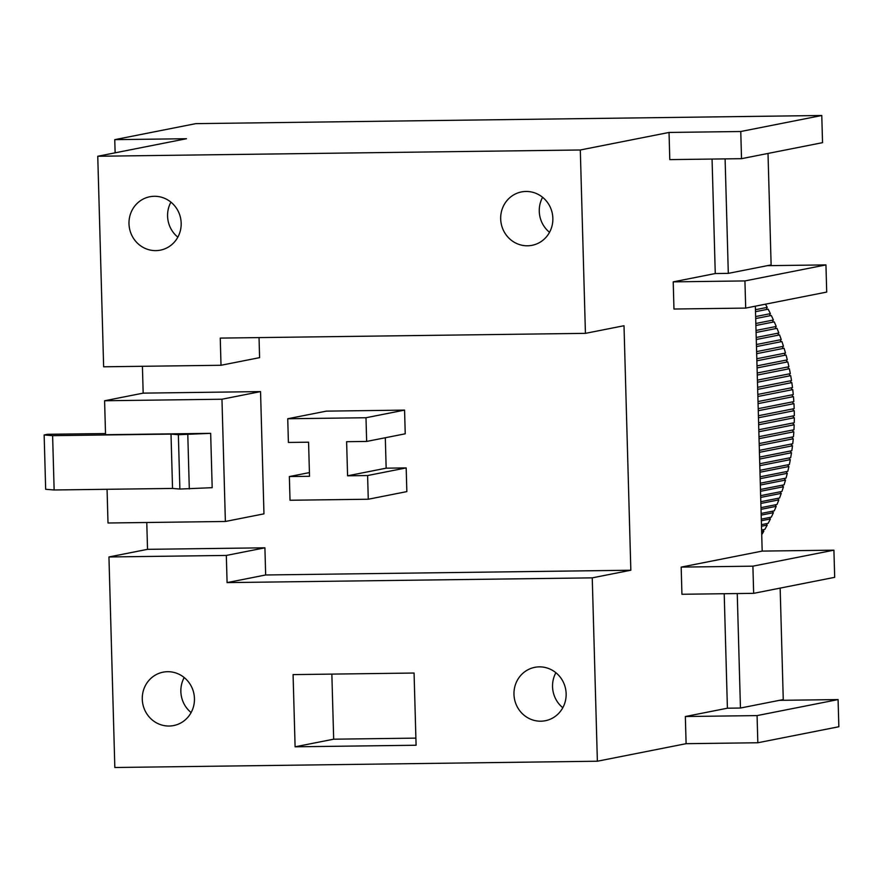 <?xml version="1.0" encoding="UTF-8"?>
<svg xmlns="http://www.w3.org/2000/svg" width="883" height="883" viewBox="0 0 883 883"><rect width="100%" height="100%" fill="white"/><g stroke="black" fill="none" stroke-linecap="round" stroke-linejoin="round"><path stroke-width="1.32" d="M768.011 153.443L771.124 264.911L728.309 273.377L725.109 158.896M780.153 588.1L783.265 699.579L779.402 700.34L838.088 699.579L757.073 715.594L685.351 716.521L727.404 708.21L740.451 708.034L779.402 700.34M757.073 715.594L757.835 742.758L838.85 726.742L838.088 699.579M825.947 264.911L744.932 280.926L673.21 281.865L673.961 309.028L745.694 308.09L826.709 292.074L825.947 264.911L767.261 265.673M753.663 593.343L752.901 566.169L681.179 567.107L681.93 594.27L753.663 593.343L834.678 577.327L833.916 550.164L762.184 551.091L755.351 306.18M724.203 593.718L727.404 708.21M681.179 567.107L762.184 551.091M673.21 281.865L715.263 273.542L728.309 273.377M712.062 159.061L715.263 273.542M821.775 115.496L822.537 142.66L741.521 158.675L669.789 159.613L669.038 132.45L580.308 149.989L97.759 156.258L186.49 138.719L114.757 139.657L195.772 123.642L821.775 115.496L740.76 131.512L669.038 132.45M757.835 742.758L686.102 743.685L597.372 761.223L114.834 767.504L108.951 556.963L147.527 549.336L264.911 547.813L265.662 574.976L630.837 570.23L624.005 325.728L585.429 333.355L580.308 149.989M630.837 570.23L592.25 577.857L597.372 761.223M686.102 743.685L685.351 716.521M406.842 491.61L406.18 467.913L367.604 475.54L368.266 499.237L406.842 491.61M368.266 499.237L290.021 500.253L289.359 476.555L309.414 472.593M385.308 437.747L386.158 468.178L406.18 467.913M404.569 410.109L326.324 411.136L287.737 418.752L365.992 417.736L366.655 441.434L405.231 433.807L404.569 410.109L365.992 417.736M147.527 549.336L146.777 522.504M259.039 337.604L259.591 357.648L221.015 365.275L103.642 366.798L97.759 156.258M210.662 433.343L178.355 434.712L171.015 434.105L52.616 435.65L44.15 434.955L45.662 489.281L54.139 489.977L172.538 488.442L179.878 489.05L212.185 487.681L210.662 433.343L105.541 434.712L104.591 400.761L221.964 399.226L225.375 521.478L263.962 513.851L260.54 391.599L143.167 393.134L142.417 366.29M526.014 191.456A27.207 26.049 -101.2 0 0 521.5 191.92A27.207 26.049 -101.2 0 0 501.213 223.675A27.207 26.049 -101.2 0 0 532.052 245.319A27.207 26.049 -101.2 0 0 552.692 215.916A27.207 26.049 -101.2 0 0 526.014 191.456M154.326 196.291A27.207 26.049 -101.2 0 0 149.812 196.754A27.207 26.049 -101.2 0 0 129.525 228.509A27.207 26.049 -101.2 0 0 160.364 250.154A27.207 26.049 -101.2 0 0 181.004 220.75A27.207 26.049 -101.2 0 0 154.326 196.291M585.429 333.355L220.253 338.101L221.015 365.275M833.916 550.164L752.901 566.169M741.521 158.675L740.76 131.512M745.694 308.09L744.932 280.926M539.292 666.864A27.207 26.049 -101.2 0 0 534.778 667.338A27.207 26.049 -101.2 0 0 514.502 699.082A27.207 26.049 -101.2 0 0 545.33 720.727A27.207 26.049 -101.2 0 0 565.97 691.323A27.207 26.049 -101.2 0 0 539.292 666.864M167.604 671.698A27.207 26.049 -101.2 0 0 163.09 672.173A27.207 26.049 -101.2 0 0 142.803 703.917A27.207 26.049 -101.2 0 0 173.642 725.561A27.207 26.049 -101.2 0 0 194.282 696.157A27.207 26.049 -101.2 0 0 167.604 671.698M293.079 674.612L295.099 746.808L416.092 745.241L414.072 673.034L293.079 674.612M108.951 556.963L226.324 555.44L227.086 582.603L592.25 577.857M225.375 521.478L108.002 523.001L107.064 489.292M104.591 400.761L143.167 393.134M115.132 152.825L114.757 139.657M761.643 531.577L763.839 531.147A224.492 214.911 78.8 0 1 761.731 534.701M761.599 530.043L764.833 529.403A224.492 214.911 78.8 0 0 767.217 525.098L761.499 526.235M761.455 524.657L768.155 523.332A224.492 214.911 78.8 0 0 770.406 518.95L761.345 520.738M761.301 519.127L771.289 517.151A224.492 214.911 78.8 0 0 773.409 512.692L761.179 515.109M761.135 513.453L774.236 510.871A224.492 214.911 78.8 0 0 776.223 506.334L761.025 509.348M760.969 507.648L776.996 504.48A224.492 214.911 78.8 0 0 778.839 499.888L760.859 503.442M760.804 501.721L779.557 498.012A224.492 214.911 78.8 0 0 781.256 493.365L760.693 497.427M760.638 495.661L781.919 491.456A224.492 214.911 78.8 0 0 783.475 486.754L760.517 491.29M760.473 489.491L784.082 484.822A224.492 214.911 78.8 0 0 785.495 480.065L760.34 485.032M760.296 483.211L786.036 478.111A224.492 214.911 78.8 0 0 787.305 473.31L760.164 478.674M760.108 476.82L787.791 471.345A224.492 214.911 78.8 0 0 788.916 466.5L759.987 472.217M759.932 470.33L789.347 464.524A224.492 214.911 78.8 0 0 790.318 459.635L759.799 465.672M759.744 463.763L790.682 457.648A224.492 214.911 78.8 0 0 791.51 452.725L759.612 459.039M759.568 457.096L791.819 450.727A224.492 214.911 78.8 0 0 792.492 445.783L759.424 452.317M759.369 450.363L792.735 443.763A224.492 214.911 78.8 0 0 793.265 438.796L759.237 445.529M759.181 443.553L793.453 436.776A224.492 214.911 78.8 0 0 793.828 431.798L759.049 438.674M758.994 436.677L793.949 429.767A224.492 214.911 78.8 0 0 794.181 424.767L758.85 431.754M758.795 429.745L794.236 422.736A224.492 214.911 78.8 0 0 794.314 417.736L758.663 424.778M758.607 422.758L794.314 415.694A224.492 214.911 78.8 0 0 794.236 410.694L758.464 417.758M758.409 415.727L794.181 408.652A224.492 214.911 78.8 0 0 793.949 403.652L758.265 410.705M758.21 408.663L793.828 401.622A224.492 214.911 78.8 0 0 793.453 396.622L758.067 403.619M758.011 401.555L793.265 394.591A224.492 214.911 78.8 0 0 792.735 389.613L757.868 396.5M757.813 394.436L792.492 387.582A224.492 214.911 78.8 0 0 791.819 382.615L757.669 389.37M757.614 387.306L791.51 380.606A224.492 214.911 78.8 0 0 790.682 375.661L757.471 382.229M757.415 380.154L790.318 373.652A224.492 214.911 78.8 0 0 789.347 368.73L757.272 375.076M757.217 373.001L788.916 366.743A224.492 214.911 78.8 0 0 787.791 361.853L757.073 367.924M757.018 365.86L787.305 359.878A224.492 214.911 78.8 0 0 786.036 355.021L756.874 360.794M756.819 358.73L785.495 353.057A224.492 214.911 78.8 0 0 784.082 348.255L756.676 353.675M756.621 351.611L783.475 346.302A224.492 214.911 78.8 0 0 781.919 341.544L756.477 346.577M756.422 344.525L781.256 339.613A224.492 214.911 78.8 0 0 779.557 334.911L756.278 339.514M756.223 337.472L778.839 333.001A224.492 214.911 78.8 0 0 776.996 328.344L756.08 332.483M756.025 330.452L776.223 326.467A224.492 214.911 78.8 0 0 774.248 321.865L755.892 325.496M755.826 323.487L773.409 320.01A224.492 214.911 78.8 0 0 771.3 315.485L755.693 318.564M755.638 316.567L770.406 313.653A224.492 214.911 78.8 0 0 768.155 309.193L755.506 311.688M755.451 309.712L767.217 307.383A224.492 214.911 78.8 0 0 765.484 304.182M767.603 309.304A1.015 0.982 78.8 0 1 767.217 307.383M770.793 315.584A1.015 0.982 78.8 0 1 770.406 313.653M773.795 321.953A1.015 0.982 78.8 0 1 773.409 320.01M776.61 328.421A1.015 0.982 78.8 0 1 776.223 326.467M779.236 334.977A1.015 0.982 78.8 0 1 778.839 333.001M781.654 341.6A1.015 0.982 78.8 0 1 781.256 339.613M783.872 348.299A1.015 0.982 78.8 0 1 783.475 346.302M785.892 355.054A1.015 0.982 78.8 0 1 785.495 353.057M787.713 361.875A1.015 0.982 78.8 0 1 786.598 361.059A1.015 0.982 78.8 0 1 787.305 359.878M789.314 368.741A1.015 0.982 78.8 0 1 788.177 367.924A1.015 0.982 78.8 0 1 788.916 366.743M790.682 375.661A1.015 0.982 78.8 0 1 789.545 374.845A1.015 0.982 78.8 0 1 790.296 373.652M791.819 382.615A1.015 0.982 78.8 0 1 790.704 381.798A1.015 0.982 78.8 0 1 791.422 380.617M792.735 389.613A1.015 0.982 78.8 0 1 792.349 387.615M793.453 396.622A1.015 0.982 78.8 0 1 793.066 394.635M793.949 403.652A1.015 0.982 78.8 0 1 793.563 401.666M794.236 410.694A1.015 0.982 78.8 0 1 793.85 408.719M794.314 417.736A1.015 0.982 78.8 0 1 793.927 415.772M794.181 424.767A1.015 0.982 78.8 0 1 793.795 422.825M793.828 431.798A1.015 0.982 78.8 0 1 793.453 429.866M793.265 438.796A1.015 0.982 78.8 0 1 792.89 436.886M792.492 445.783A1.015 0.982 78.8 0 1 792.128 443.884M791.51 452.725A1.015 0.982 78.8 0 1 791.146 450.86M790.318 459.635A1.015 0.982 78.8 0 1 789.954 457.791M788.916 466.5A1.015 0.982 78.8 0 1 788.563 464.679M787.305 473.31A1.015 0.982 78.8 0 1 786.952 471.511M785.495 480.065A1.015 0.982 78.8 0 1 785.142 478.288M783.475 486.754A1.015 0.982 78.8 0 1 783.133 485.01M781.256 493.365A1.015 0.982 78.8 0 1 780.925 491.654M778.839 499.888A1.015 0.982 78.8 0 1 778.508 498.222M776.223 506.334A1.015 0.982 78.8 0 1 775.903 504.701M773.409 512.692A1.015 0.982 78.8 0 1 773.089 511.091M770.406 518.95A1.015 0.982 78.8 0 1 770.097 517.383M767.217 525.098A1.015 0.982 78.8 0 1 766.919 523.575M763.839 531.147A1.015 0.982 78.8 0 1 763.541 529.657M331.853 674.104L333.675 739.192L415.893 738.122M333.675 739.192L295.099 746.808M264.911 547.813L226.324 555.44M265.662 574.976L227.086 582.603M221.964 399.226L260.54 391.599M289.359 476.555L309.525 476.301L308.564 442.195L288.399 442.449L287.737 418.752M366.655 441.434L346.622 441.699L347.582 475.805L367.604 475.54M386.158 468.178L347.582 475.805M44.15 434.955L47.494 434.293L105.507 433.542M172.538 488.442L171.015 434.105M54.139 489.977L52.616 435.65M184.194 677.537A27.207 26.049 -101.2 0 0 191.114 712.559M170.916 202.13A27.207 26.049 -101.2 0 0 177.836 237.152M555.882 672.714A27.207 26.049 -101.2 0 0 562.802 707.725M542.604 197.295A27.207 26.049 -101.2 0 0 549.524 232.317M740.451 708.034L737.25 593.553M189.304 488.939L187.792 434.613M179.878 489.05L178.355 434.712"/></g></svg>
